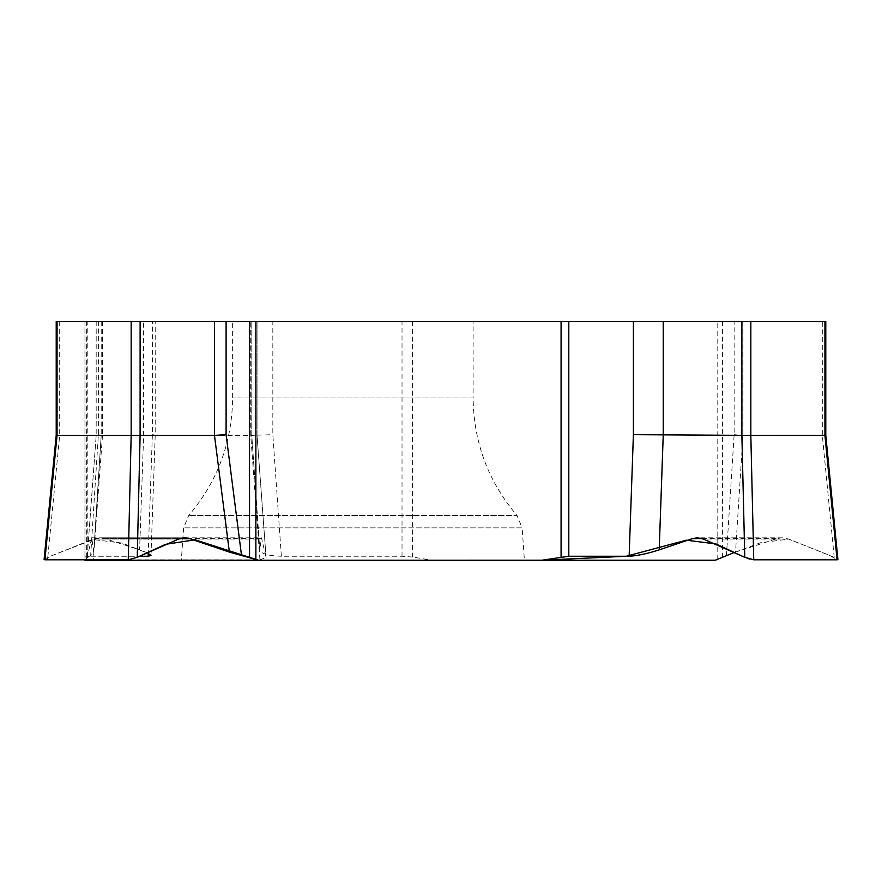 <?xml version="1.0" encoding="UTF-8"?>
<svg xmlns="http://www.w3.org/2000/svg" width="882" height="882" viewBox="0 0 882 882"><rect width="100%" height="100%" fill="white"/><g stroke="black" fill="none" stroke-linecap="round" stroke-linejoin="round"><path stroke-width="0.66" stroke-dasharray="4.41 3.31" d="M473.116 321.489L232.627 321.489L473.116 321.489L473.116 397.969L232.627 397.969L473.116 397.969C473.612 442.433 488.253 481.616 517.028 515.518L188.715 515.518L517.028 515.518L522.144 527.877L183.599 527.877L522.144 527.877L524.404 560.29L181.339 560.29L183.599 527.877L188.715 515.518C217.49 481.616 232.131 442.433 232.627 397.969L232.627 321.489M714.883 560.29L84.959 560.29L84.959 321.489L152.377 321.489L152.377 434.672L148.231 553.212M84.937 559.805L89.413 556.211L139.621 556.266L87.792 556.244L84.959 557.06L84.959 559.805L432.753 560.29M98.376 434.672L101.21 435.333L93.735 552.441L90.659 555.605L98.376 434.672L98.376 321.489L84.959 321.489L84.959 557.06M56.216 321.489L152.377 321.489M56.216 435.311L143.623 435.399L155.21 435.035L152.377 434.672M44.1 559.497L47.782 557.325L93.26 539.067L99.754 537.8L104.925 538.615L139.61 549.861L143.623 435.399L143.623 321.489M147.426 552.827L139.61 549.861M726.426 555.605L734.144 434.672L734.144 321.489L272.836 321.489L272.836 434.672L281.358 556.244L402.027 556.244L412.578 557.06L431.574 560.202L84.959 560.202M432.588 560.29L431.574 560.202M90.659 555.605L86.656 557.6L84.959 559.409M98.376 321.489L272.836 321.489M93.724 552.088L91.761 537.8L87.153 557.457L93.294 559.805L259.936 559.805L250.742 435.399L272.836 434.672M102.51 321.489L102.51 435.399L250.72 435.399L250.72 321.489M259.936 559.805L266.077 557.457L261.469 537.8L259.793 549.861L251.778 435.399L251.778 321.489L251.745 435.399L259.793 549.861M102.51 435.399L93.294 559.805M101.176 321.489L101.176 435.399L96.182 435.388L102.488 435.399M281.358 556.244C268.503 555.88 261.315 553.863 259.782 550.203M96.182 321.489L96.182 435.388L96.193 321.489M266.077 557.457L257.048 435.388L257.048 321.489L257.037 435.399L266.055 557.325M101.21 321.489L101.21 435.344L93.735 552.441M734.144 321.489L825.784 321.489M734.144 434.672L742.909 435.399L825.784 435.311M742.975 435.399L735.522 552.088L777.075 538.615L782.246 537.8L788.74 539.067L834.218 557.325L837.9 559.497M735.522 552.088L760.394 542.772L788.596 539.111L829.675 555.373L837.227 559.805M137.228 557.292L128.397 559.805M45.258 559.805L51.84 555.638L93.316 539.597L122.014 543.047L147.107 552.959M656.01 560.29L715.269 560.202M754.099 559.805L749.59 559.034M748.333 558.659L744.32 557.115M87.792 556.244L87.792 321.489M59.689 321.489L59.689 435.399L47.782 557.325M178.616 539.067L93.26 539.067M104.925 538.615L179.774 538.615M402.027 556.244L402.027 321.489M717.783 559.409L717.783 321.489M412.578 321.489L412.578 557.06M86.656 321.489L86.656 557.6M87.175 557.325L96.193 435.399L87.153 557.457M261.204 538.615L92.026 538.615M91.265 539.067L261.965 539.067M722.424 321.489L722.424 557.6M742.909 321.489L742.909 435.399M834.218 557.325L822.322 435.399L822.311 321.489M788.74 539.067L703.384 539.067M702.226 538.615L777.075 538.615M150.987 555.44L155.21 435.035L155.21 321.489M184.614 537.8L99.754 537.8M91.761 537.8L261.469 537.8M782.246 537.8L697.386 537.8"/><path stroke-width="1.32" d="M753.757 559.805L744.772 557.325L703.384 539.067L697.386 537.8L692.48 538.615L659.207 549.861L663.22 435.399L663.22 321.489L825.784 321.489L825.784 435.322L837.9 559.497L837.084 559.805L753.757 559.805L750.825 435.399L633.397 434.672L629.142 556.244L568.802 556.244L568.802 321.489L56.216 321.489L56.216 435.322L57.054 435.399L57.065 321.489M241.536 555.605L226.101 434.672L214.48 435.399L229.375 552.088L258.272 560.202A2.106 1.83 -90 0 0 258.768 560.29L542.077 560.202L258.525 560.246L195.076 539.795L165.662 544.304L137.228 557.292L128.243 559.805L44.916 559.805L44.1 559.497L56.216 435.311M568.802 556.244L542.077 560.202L715.39 560.202L734.033 552.584L715.269 560.202M148.231 553.212L148.121 556.244L139.654 556.244L147.107 552.959M258.768 560.29L84.959 560.29L258.272 560.202M131.164 321.489L131.164 435.399L57.065 435.399L44.916 559.805M131.164 435.399L128.243 559.805M214.48 435.399L131.175 435.399M229.375 552.088L189.52 538.615L184.614 537.8L178.616 539.067L137.228 557.325L140.106 435.399L140.117 321.489M148.121 556.244L150.987 555.44L147.426 552.827M181.339 560.29L524.404 560.29M541.074 560.29L714.883 560.29A2.106 1.83 -90 0 0 715.39 560.202M568.802 321.489L633.397 321.489L633.397 434.672M825.784 435.322L750.836 435.399L750.836 321.489M629.142 556.244C637.091 555.836 647.123 553.709 659.207 549.861M663.22 321.489L633.397 321.489M128.397 559.805L45.258 559.805M432.753 560.29L656.01 560.29M837.227 559.805L754.099 559.805M749.59 559.034L748.333 558.659M744.32 557.115L715.875 543.918L686.284 540.181L626.165 556.277L542.077 560.202M561.084 321.489L561.084 557.06M255.868 559.409L255.868 321.489M249.54 321.489L249.54 557.6M226.101 434.672L226.101 321.489M214.535 321.489L214.535 435.399M179.774 538.615L189.52 538.615M741.883 321.489L741.883 435.399L744.772 557.325M824.935 321.489L824.935 435.399L837.084 559.805M692.48 538.615L702.226 538.615"/></g></svg>
